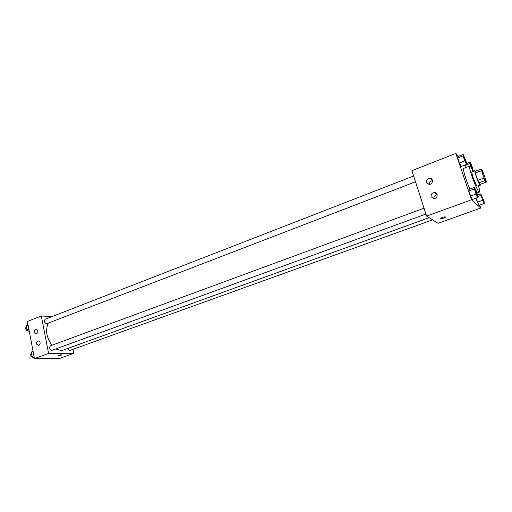 <?xml version="1.0" encoding="UTF-8"?>
<svg xmlns="http://www.w3.org/2000/svg" width="512" height="512" viewBox="0 0 512 512"><rect width="100%" height="100%" fill="white"/><g stroke="black" fill="none" stroke-linecap="round" stroke-linejoin="round"><path stroke-width="0.77" d="M485.459 180.602C484.474 179.68 481.165 170.483 481.837 170.547C482.4 170.074 486.374 180.698 485.638 180.71L485.459 180.602M486.086 180.474L482.496 170.778L481.069 169.139L485.005 180.544L486.4 182.08L486.086 180.474M481.376 170.726L475.245 173.037L477.754 180.346L483.904 178.054M485.005 180.544L478.861 182.822L480.307 184.333L486.4 182.08M478.861 182.822L477.754 180.346M475.245 173.037L474.963 171.45L481.069 169.139M475.514 171.245L474.931 170.682C474.63 171.04 475.059 172.941 476.205 176.378C478.125 181.683 479.501 184.608 480.339 185.146L480.41 184.294M480.339 185.146L477.03 186.131C476.013 184.819 474.72 181.952 473.146 177.523C472.006 174.093 471.59 172.192 471.898 171.827L474.931 170.682M478.483 185.83C479.578 189.645 479.898 191.718 479.443 192.051L478.976 191.821C476.333 189.677 467.795 165.901 469.722 166.061C470.285 166.01 471.398 167.789 473.075 171.379M469.958 188.986C466.234 181.158 462.362 168.346 463.693 168.358L469.722 166.061M458.534 156.314L455.853 153.427L471.552 199.77L480.762 208.051L479.757 205.114M474.387 187.347L468.979 189.35L468.909 191.002L470.624 196.058L472.39 199.411L477.83 197.434L477.837 195.744L476.128 190.726L474.387 187.347L474.355 188.992L476.083 194.061L477.83 197.434M463.187 154.496L457.862 156.576L457.728 158.003L459.405 162.957L461.203 166.426L466.554 164.371L466.637 162.899L463.187 154.496L463.085 155.923L464.774 160.883L466.554 164.371M464.858 165.562L465.562 167.648L464.858 165.562L470.022 163.584L473.165 171.347M482.586 200.294L477.325 202.195L475.936 198.118L478.989 205.389L484.23 203.507L484.205 201.85L480.909 193.805L480.915 195.418L484.23 203.507M471.552 199.77L426.598 216.102L411.923 170.656L455.853 153.427M426.598 216.102L437.997 223.315L480.762 208.051M442.304 217.408C444.538 216.704 445.574 216.634 445.414 217.19C442.867 218.605 441.184 219.014 440.378 218.426L442.304 217.408M440.288 218.643C441.728 218.88 443.437 218.394 445.414 217.19L445.414 217.19M426.49 182.47C426.182 179.936 427.341 178.547 429.971 178.291C433.92 178.483 432.89 184.851 428.979 184.39L426.49 182.47M431.142 196.736C430.822 194.234 431.962 192.838 434.554 192.55C438.547 192.659 437.702 199.072 433.747 198.694L431.142 196.736M432.544 180.678C430.355 181.018 429.293 182.259 429.344 184.397M437.197 194.752C434.861 195.11 433.792 196.429 433.997 198.701M429.101 217.69L63.206 350.118L60.915 350.509L55.949 348.947M51.866 345.267C46.387 337.414 45.203 330.054 48.307 323.174M67.846 348.442C68.378 349.888 69.126 350.528 70.086 350.368L432.563 219.878M415.514 181.786L46.515 323.77C44.346 322.528 43.898 321.011 45.178 319.226L413.645 175.981M425.933 214.042L51.75 350.413C49.542 349.178 49.114 347.642 50.458 345.786L424.038 208.192M48.614 353.44L41.299 315.994L27.398 321.446L34.477 358.573L48.614 353.44L73.805 353.325L72.992 349.325M51.898 316.608L41.299 315.994M35.648 329.395L36.051 329.299C38.464 330.688 38.496 332.301 36.147 334.131L34.291 332.403C34.131 330.957 34.586 329.952 35.648 329.395M38.79 345.696L36.531 344.038C36.384 342.33 36.966 341.299 38.266 340.934C40.582 342.022 40.762 343.61 38.79 345.696M34.477 358.573L60.026 358.246L73.805 353.325M57.894 355.75L58.406 355.872L57.92 355.68C59.706 354.886 61.075 354.637 62.035 354.938L58.406 355.872L62.035 354.931M32.973 350.694L31.232 352.365L32 356.397L34.381 358.048M31.232 352.365L33.158 351.654M32 356.397L33.926 355.693M33.216 357.242L32.762 357.338C30.63 356.294 30.15 354.797 31.328 352.851M27.962 324.403L26.214 325.958L26.97 329.926L29.344 331.635M26.214 325.958L28.115 325.216M26.97 329.926L28.877 329.19M28.294 330.88L27.75 330.995C25.619 329.888 25.146 328.41 26.33 326.56M483.635 201.491L483.526 201.453C482.362 199.334 481.69 197.453 481.51 195.802L481.523 195.795M477.587 195.014L480.909 193.805M477.837 196.538L480.915 195.418M477.325 202.195L478.989 205.389M483.552 201.44C482.387 199.328 481.715 197.44 481.536 195.789C481.888 195.514 484.096 201.472 483.648 201.485L483.552 201.44M473.344 171.283L471.75 165.491L470.08 162.17L470.022 163.584M472.646 169.664C471.482 167.526 470.816 165.67 470.643 164.102L470.656 164.102C471.008 163.814 473.229 169.709 472.781 169.722L472.646 169.664M466.598 163.507L470.08 162.17M472.762 169.734L472.666 169.658C471.507 167.52 470.835 165.664 470.669 164.096L470.669 164.096M477.222 195.341L477.101 195.296C475.872 193.088 475.168 191.13 475.002 189.421L475.027 189.408C475.411 189.114 477.722 195.315 477.235 195.341L477.126 195.29C475.891 193.075 475.194 191.117 475.027 189.408M468.979 189.35L468.909 191.002L474.355 188.992M468.909 191.002L470.624 196.058L476.083 194.061M470.624 196.058L472.39 199.411M465.971 162.355L465.862 162.272C464.614 160.045 463.917 158.118 463.763 156.499L463.782 156.493C464.16 156.186 466.47 162.317 465.997 162.349L465.843 162.278C464.64 160.038 463.942 158.112 463.782 156.493M457.862 156.576L457.728 158.003L463.085 155.923M457.728 158.003L459.405 162.957L464.774 160.883M459.405 162.957L461.203 166.426M476.896 192.986L479.443 192.051M429.971 178.291L432.474 180.352M434.554 192.55L437.139 194.547M36.051 329.299L36.41 329.312M38.266 340.934L38.605 340.941"/></g></svg>
